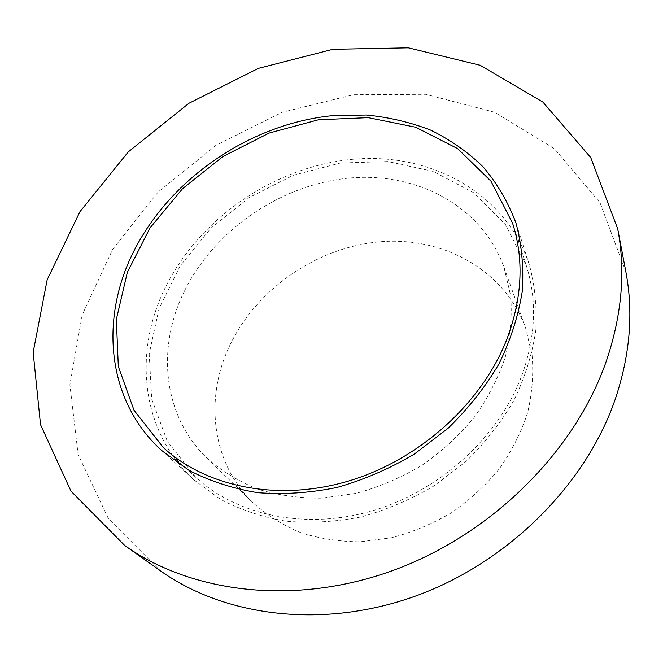 <?xml version="1.0" encoding="UTF-8"?>
<svg xmlns="http://www.w3.org/2000/svg" width="663" height="663" viewBox="0 0 663 663"><rect width="100%" height="100%" fill="white"/><g stroke="black" fill="none" stroke-linecap="round" stroke-linejoin="round"><path stroke-width="0.5" stroke-dasharray="3.31 2.49" d="M625.855 271.78L600.04 202.795L554.384 148.669L494.416 112.18L425.737 94.303L353.478 94.718L282.198 112.296L215.923 145.354L158.283 191.864L112.644 249.371L82.204 314.9L69.88 384.797L78.118 454.503L108.342 518.549L160.322 570.727M521.599 376.078C535.803 336.937 537.328 299.966 526.182 265.183L505.347 224.376L473.44 192.602L433.304 171.427L387.954 161.548L340.343 163.007L293.286 175.281L249.363 197.425L210.95 228.155L180.212 265.838L159.079 308.527L149.183 353.876L151.744 399.184L167.358 441.417L195.8 477.335C237.462 515.731 306.298 530.425 373.269 510.543C440.157 490.587 498.551 437.041 521.599 376.078M166.322 285.521C201.162 216.594 276.032 166.156 353.321 159.219C430.362 152.349 505.612 192.369 529.389 265.009C535.024 285.96 537.138 307.964 535.712 330.994C532.174 354.291 524.98 377.297 514.123 400.013C501.261 422.149 485.299 442.561 466.255 461.249L434.439 485.639C411.226 499.347 386.91 509.748 361.492 516.842C335.926 521.88 310.872 523.347 286.341 521.242C262.548 517.148 240.661 509.888 220.671 499.454L194.309 480.178C140.249 431.373 132.882 350.702 166.322 285.521M184.844 290.245C215.003 229.746 280.399 184.985 348.116 178.173C415.66 171.435 481.553 205.248 503.955 267.123L510.676 295.698C512.217 315.895 510.386 336.497 505.173 357.523C498.004 378.424 487.661 398.422 474.128 417.508C458.945 435.699 441.417 451.718 421.552 465.567C400.684 477.866 378.83 487.139 355.973 493.38L321.762 498.162C299.162 498.286 277.756 495.261 257.542 489.079C238.365 481.23 221.459 470.846 206.806 457.934C162.377 415.204 156.393 346.567 184.844 290.245M229.854 345.307C256.879 288.538 317.353 247.042 380.338 241.755C443.174 236.517 504.551 269.766 525.676 328.26L532.107 355.194C533.682 374.139 532.157 393.399 527.541 412.966C521.135 432.384 511.803 450.898 499.554 468.509C485.78 485.25 469.843 499.943 451.743 512.59C432.715 523.787 412.717 532.165 391.767 537.718L360.316 541.804C339.481 541.696 319.674 538.663 300.886 532.704C283.026 525.195 267.181 515.333 253.365 503.126C211.373 462.757 204.312 398.156 229.854 345.307M526.182 265.183L512.565 223.174M195.8 477.335L163.264 447.484M161.656 450.467L194.309 480.178M515.947 222.95L529.389 265.009M206.806 457.934L253.365 503.126M503.955 267.123L525.676 328.26"/><path stroke-width="0.99" d="M605.775 362.694C621.853 315.978 625.839 271.358 617.709 228.859L590.725 157.521L542.906 102.085L480.161 65.256L408.367 47.827L332.859 49.302L258.338 68.38L188.905 103.287L128.282 151.893L79.925 211.729L47.172 279.769L33.15 352.31L40.534 424.685L71.04 491.233L124.685 545.458C191.698 593.261 295.209 606.106 393.441 570.304C491.548 534.411 574.233 451.992 605.775 362.694M507.062 338.727C522.287 297.704 524.126 259.183 512.565 223.174L490.902 181.082L457.586 148.595L415.643 127.23L368.23 117.641L318.439 119.779L269.153 133.048L223.05 156.451L182.59 188.64L150.012 227.931L127.354 272.327L116.34 319.425L118.321 366.457L134.009 410.264L163.264 447.484C206.367 487.23 278.601 502.156 349.442 480.774C420.201 459.326 482.374 402.632 507.062 338.727M124.685 545.458L160.322 570.727C224.89 616.739 323.146 629.394 415.668 596.012C508.073 562.514 585.528 484.893 615.015 399.888C630.049 355.409 633.662 312.704 625.855 271.78L617.709 228.859M135.252 248.443C172.612 176.781 251.194 123.906 332.039 115.694L366.291 115.022C388.816 117.194 410.306 122.241 430.759 130.172C450.343 139.744 467.846 152.026 483.269 167.043C497.225 183.51 508.115 202.14 515.947 222.95C521.773 244.664 523.869 267.529 522.237 291.546C518.367 315.87 510.626 339.962 499.024 363.805C485.291 387.084 468.285 408.59 448.022 428.331L414.226 454.163C389.595 468.733 363.846 479.838 336.97 487.471C309.961 492.957 283.557 494.689 257.758 492.675C232.788 488.565 209.881 481.139 189.038 470.39L161.656 450.467C105.707 399.913 99.433 316.201 135.252 248.443"/></g></svg>
